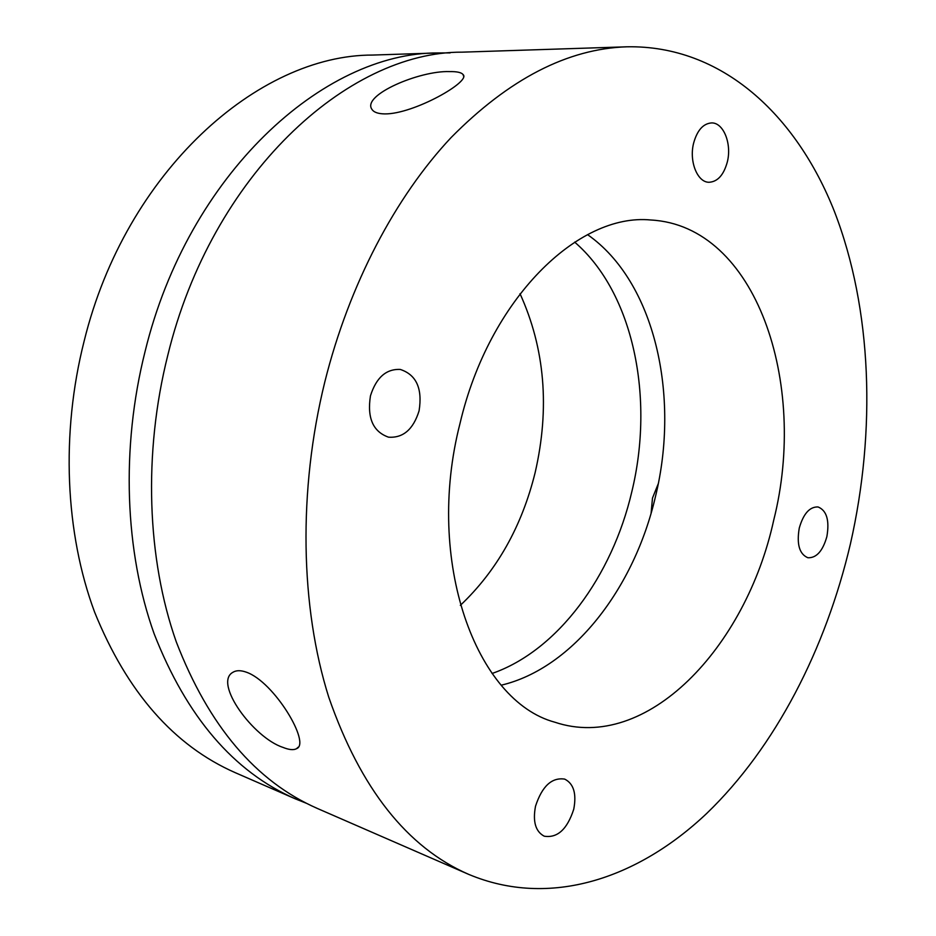 <?xml version="1.0" encoding="UTF-8"?>
<svg xmlns="http://www.w3.org/2000/svg" width="936" height="936" viewBox="0 0 936 936"><rect width="100%" height="100%" fill="white"/><g stroke="black" fill="none" stroke-linecap="round" stroke-linejoin="round"><path stroke-width="1.4" d="M449.42 71.604C456.85 71.452 461.401 72.435 463.051 74.552C471.533 81.385 413.595 114.239 384.813 113.911C378.062 113.818 373.756 112.273 371.896 109.29C361.705 95.062 419.691 70.492 449.42 71.604M324.85 381.771C349.163 284.404 395.519 196.759 451.058 137.604C509.008 78.952 567.649 48.684 626.98 46.8C721.948 45.01 796.384 115.093 834.491 211.653C872.165 309.371 876.166 430.525 850.426 543.863C825.809 648.894 775.511 747.174 706.692 813.454C637.861 878.611 549.725 908.482 468.538 874.306C407.113 847.478 360.535 788.51 328.817 697.39C300.351 607.3 297.952 490.862 324.85 381.771M626.98 46.8L462.185 52.159C347.396 51.48 211.63 175.079 167.801 355.224C143.091 453.574 147.034 559.014 176.284 641.885C208.693 725.88 255.715 781.396 317.374 808.458L468.538 874.306M246.355 672.188C274.306 681.782 311.045 743.664 296.572 748.648C293.635 750.298 289.084 749.865 282.929 747.373C253.469 737.79 213.174 682.894 232.935 672.282C236.281 670.223 240.751 670.188 246.355 672.188M501.298 685.175C573.101 668.164 634.315 588.089 655.457 496.618C680.226 395.53 654.779 281.631 587.562 234.643M773.709 520.205C746.004 647.513 646.612 753.035 554.791 722.194C476.12 701.005 424.546 561.46 460.009 423.458C489.072 299.075 578.12 212.694 650.941 220.007C756.3 225.787 808.259 383.233 773.709 520.205M826.874 536.597C822.767 551.047 816.438 558.102 807.908 557.751C799.414 554.182 796.536 544.296 799.262 528.091C803.404 513.724 809.652 506.68 818.041 506.949C826.699 510.471 829.635 520.357 826.874 536.597M573.756 809.172C567.251 829.308 557.411 838.305 544.214 836.187C535.521 831.554 532.619 821.562 535.521 806.2C542.073 786.205 551.807 777.172 564.712 779.115C573.674 783.666 576.693 793.681 573.756 809.172M419.082 410.834C413.291 429.413 403.1 438.188 388.51 437.17C373.008 431.695 366.994 417.912 370.457 395.846C376.225 377.594 386.159 368.796 400.269 369.439C416.344 374.716 422.616 388.51 419.082 410.834M727.307 162.01C723.739 174.985 717.655 181.736 709.067 182.274C697.437 182.508 688.896 161.355 693.623 143.138C697.191 130.326 703.158 123.587 711.524 122.92C723.54 122.441 732.01 143.922 727.307 162.01M651.105 513.139L652.486 498.069L658.254 483.748M306.446 803.299L295.226 798.806C233.614 771.755 186.603 716.765 154.159 633.836C124.862 552.041 120.721 448.192 145.103 351.386C188.335 174.119 323.283 52.369 438.036 52.942L450.122 52.907M438.036 52.942L372.715 55.06C258.277 54.756 125.763 171.522 84.146 341.078C60.641 433.731 65.251 533.274 94.63 612.179C127.074 692.219 173.967 745.723 235.31 772.703L295.226 798.806M460.336 605.358C496.911 570.703 521.832 526.453 535.135 472.633C549.958 408.119 544.916 348.473 520.018 293.693M492.055 673.487C557.938 650.59 612.132 576.12 631.777 491.903C654.662 398.104 633.73 293.062 574.657 242.108M298.198 747.162L296.572 748.648M463.566 76.073L463.051 74.552"/></g></svg>
